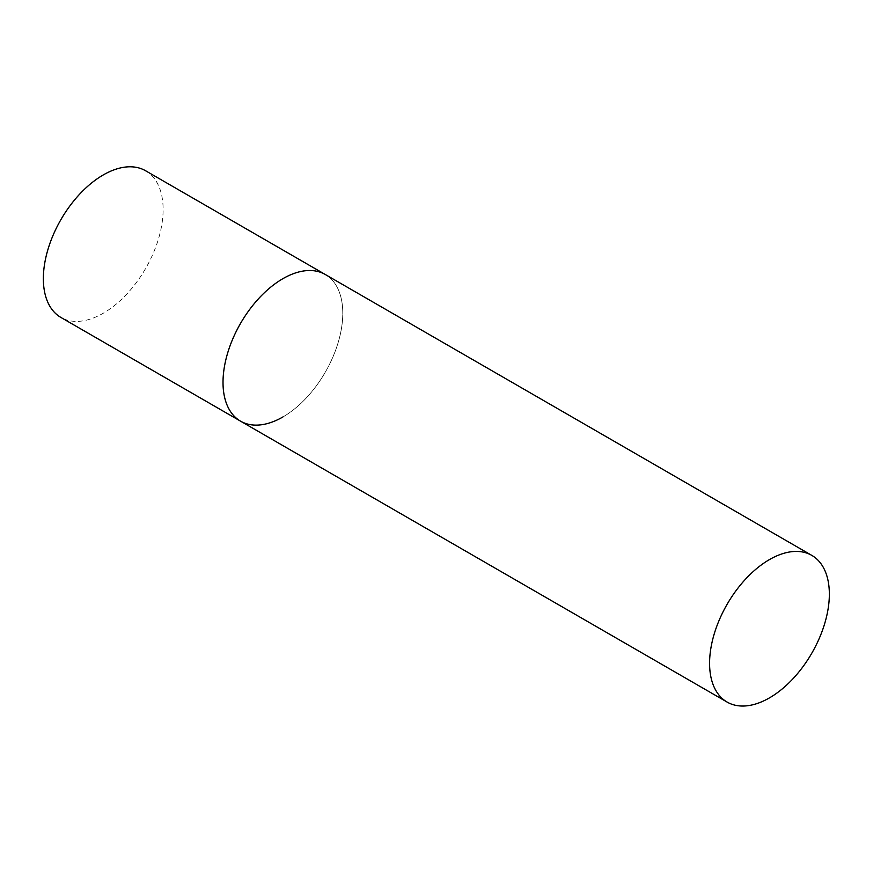 <?xml version="1.0" encoding="UTF-8"?>
<svg xmlns="http://www.w3.org/2000/svg" width="873" height="873" viewBox="0 0 873 873"><rect width="100%" height="100%" fill="white"/><g stroke="black" fill="none" stroke-linecap="round" stroke-linejoin="round"><path stroke-width="0.65" stroke-dasharray="4.37 3.27" d="M145.595 170.759A84.692 48.899 -60 0 1 158.57 238.613A84.692 48.899 -60 0 1 103.243 313.243A84.692 48.899 -60 0 1 60.903 317.445M240.555 421.168A84.692 48.899 120 0 0 305.823 398.47A84.692 48.899 120 0 0 342.783 313.243A84.692 48.899 120 0 0 325.247 274.482A84.692 48.899 -60 0 1 338.222 342.336A84.692 48.899 -60 0 1 282.896 416.967"/><path stroke-width="1.31" d="M282.896 416.967A84.692 48.899 -60 0 1 240.555 421.168A84.692 48.899 -60 0 1 227.569 353.303A84.692 48.899 -60 0 1 282.896 278.673A84.692 48.899 -60 0 1 325.247 274.482A84.692 48.899 120 0 0 259.979 297.169A84.692 48.899 120 0 0 223.019 382.396A84.692 48.899 120 0 0 240.555 421.168L60.903 317.445A84.692 48.899 -60 0 1 47.917 249.58A84.692 48.899 -60 0 1 103.243 174.949A84.692 48.899 -60 0 1 145.595 170.759L811.814 555.392A84.692 48.899 120 0 0 746.546 578.079A84.692 48.899 120 0 0 709.585 663.305A84.692 48.899 120 0 0 727.122 702.078A84.692 48.899 120 0 0 792.378 679.39A84.692 48.899 120 0 0 829.35 594.164A84.692 48.899 120 0 0 811.814 555.392M240.555 421.168L727.122 702.078"/></g></svg>
